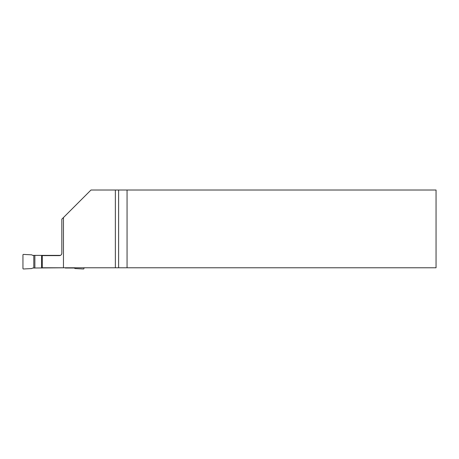 <?xml version="1.0" encoding="UTF-8"?>
<svg xmlns="http://www.w3.org/2000/svg" width="459" height="459" viewBox="0 0 459 459"><rect width="100%" height="100%" fill="white"/><g stroke="black" fill="none" stroke-linecap="round" stroke-linejoin="round"><path stroke-width="0.69" d="M127.057 267.775L127.057 190.015L436.05 190.015L436.05 267.775L63.457 267.775L63.457 217.549L61.827 219.172L61.827 253.19A2.433 2.433 0 0 1 60.462 255.382L32.669 255.382L31.74 254.843L23.455 254.406A0.493 0.488 -133.5 0 0 23.443 254.406L23.42 254.406A0.493 0.488 -133.5 0 0 22.95 254.888L22.95 268.504A0.493 0.488 -46.5 0 0 23.42 268.985L23.443 268.985A0.493 0.488 -46.5 0 0 23.455 268.985L31.74 268.555L32.669 268.016L65.298 267.775M41.597 255.382L41.597 268.016M83.945 267.775L83.945 268.504A0.493 0.488 -133.5 0 1 83.475 268.985L83.446 268.985A0.493 0.488 -133.5 0 1 83.435 268.985L75.156 268.555L74.22 268.016L65.298 268.016M63.457 267.775L42.262 267.775L42.262 255.623L59.4 255.623C60.875 255.474 61.684 254.665 61.827 253.19M42.262 267.775L41.941 267.775L41.941 255.623L42.262 255.623M127.057 190.015L90.991 190.015L63.457 217.549M115.37 267.775L115.37 190.015M34.873 255.382L34.873 268.016M33.811 255.382L33.811 268.016M118.611 267.775L118.611 190.015"/></g></svg>
